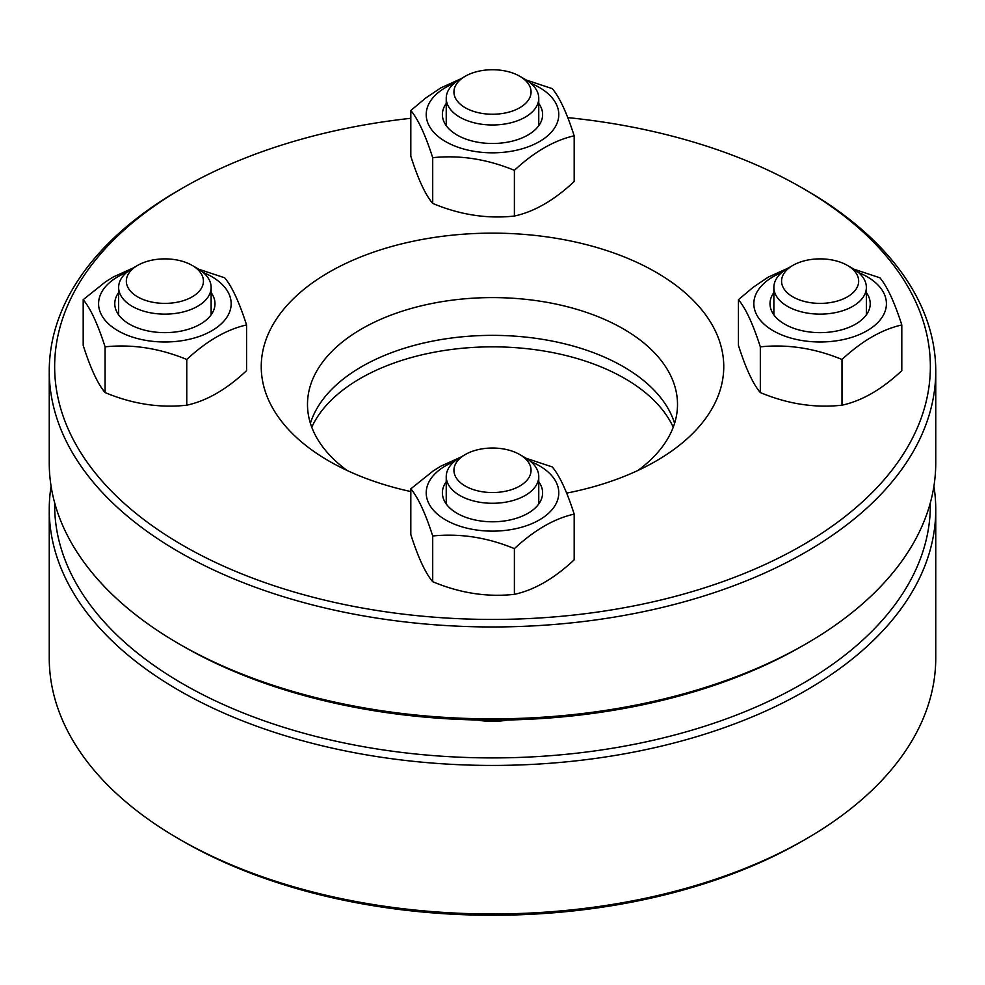 <?xml version="1.0" encoding="UTF-8"?>
<svg xmlns="http://www.w3.org/2000/svg" width="985" height="985" viewBox="0 0 985 985"><rect width="100%" height="100%" fill="white"/><g stroke="black" fill="none" stroke-linecap="round" stroke-linejoin="round"><path stroke-width="1.48" d="M847.371 265.396L847.371 265.396A38.538 22.249 180 0 1 847.371 296.867A38.538 22.249 180 0 1 792.863 296.867A38.538 22.249 180 0 1 792.863 265.396L792.863 265.396A38.538 22.249 180 0 1 847.371 265.396L852.825 268.548L847.371 265.396M792.863 265.396L787.409 268.548A46.258 26.706 0 0 0 773.865 287.435A46.258 26.706 0 0 0 815.494 313.993A46.258 26.706 0 0 0 865.446 292.754A46.258 26.706 0 0 0 866.369 287.435A46.258 26.706 0 0 0 852.825 268.548M465.24 454.553L465.24 454.553A38.538 22.249 0 0 0 465.24 486.024A38.538 22.249 0 0 0 519.76 486.024A38.538 22.249 0 0 0 519.76 454.553A38.538 22.249 0 0 0 465.24 454.553L459.798 457.693A46.258 26.706 180 0 0 446.242 476.58A46.258 26.706 180 0 0 459.798 495.467A46.258 26.706 180 0 0 501.71 502.744A46.258 26.706 180 0 0 538.758 476.58A46.258 26.706 180 0 0 525.202 457.693L519.76 454.553M137.629 296.867A38.538 22.249 180 0 1 137.629 265.396A38.538 22.249 180 0 1 192.137 265.396A38.538 22.249 180 0 1 192.137 296.867A38.538 22.249 180 0 1 137.629 296.867M137.629 265.396L132.175 268.548A46.258 26.706 0 0 0 119.554 282.116A46.258 26.706 0 0 0 118.631 287.435A46.258 26.706 0 0 0 132.175 306.31A46.258 26.706 0 0 0 182.582 312.097A46.258 26.706 0 0 0 211.135 287.435A46.258 26.706 0 0 0 197.591 268.548L192.137 265.396M519.76 107.722A38.538 22.249 0 0 0 519.76 76.251L519.76 76.251A38.538 22.249 0 0 0 465.24 76.251A38.538 22.249 0 0 0 465.24 107.722A38.538 22.249 0 0 0 519.76 107.722M525.202 79.403L519.76 76.251L525.202 79.403A46.258 26.706 180 0 1 538.758 98.278A46.258 26.706 180 0 1 492.5 124.984A46.258 26.706 180 0 1 446.242 98.278A46.258 26.706 180 0 1 459.798 79.403L465.24 76.251M507.497 719.998A47.021 27.149 180 0 1 477.503 719.998M49.25 509.528L49.25 658.066A443.25 255.903 0 0 0 179.073 839.023A443.25 255.903 0 0 0 805.927 839.023A443.25 255.903 0 0 0 935.75 658.066L935.75 509.528A443.25 255.903 180 0 1 662.129 745.953A443.25 255.903 180 0 1 179.073 690.485A443.25 255.903 180 0 1 49.25 509.528A443.25 255.903 180 0 1 51.085 486.233M805.927 839.023L802.11 841.227A437.857 252.788 180 0 1 182.89 841.227L179.073 839.023L182.89 841.227A437.857 252.788 180 0 1 182.878 841.215M933.915 486.233A443.25 255.903 180 0 1 935.75 509.528M54.667 502.83A437.857 252.788 0 0 0 182.89 683.873A437.857 252.788 0 0 0 661.895 738.233A437.857 252.788 0 0 0 930.332 502.83M673.247 427.219A186.941 107.931 0 0 0 624.687 378.449A186.941 107.931 0 0 0 443.779 350.574A186.941 107.931 0 0 0 311.752 427.219M805.927 190.105L802.122 187.901L805.927 190.105A443.25 255.903 180 0 1 935.75 371.05A443.25 255.903 180 0 1 662.129 607.486A443.25 255.903 180 0 1 179.073 552.006A443.25 255.903 180 0 1 49.25 371.05A443.25 255.903 180 0 1 179.073 190.105L182.89 187.901A437.857 252.788 0 0 0 182.89 545.394A437.857 252.788 0 0 0 802.11 545.407A437.857 252.788 0 0 0 802.11 187.901L802.11 187.901A437.857 252.788 0 0 0 567.766 117.621M49.25 371.05L49.25 462.95A443.25 255.903 0 0 0 179.073 643.907L179.073 643.907A443.25 255.903 0 0 0 805.927 643.907A443.25 255.903 0 0 0 935.75 462.95L935.75 371.05M347.151 470.498A185.008 106.811 180 0 1 307.492 404.416A185.008 106.811 180 0 1 421.703 305.732A185.008 106.811 180 0 1 623.32 328.879A185.008 106.811 180 0 1 677.508 404.416A185.008 106.811 180 0 1 637.849 470.498M310.41 423.291A185.008 106.811 180 0 1 437.143 340.256A185.008 106.811 180 0 1 623.32 366.654A185.008 106.811 180 0 1 674.59 423.291M410.819 491.564A231.266 133.517 180 0 1 328.978 461.054A231.266 133.517 180 0 1 328.965 461.054A231.266 133.517 180 0 1 328.978 272.242A231.266 133.517 180 0 1 656.022 272.242A231.266 133.517 180 0 1 656.035 461.054A231.266 133.517 180 0 1 566.658 493.116M410.819 118.298A437.857 252.788 0 0 0 182.89 187.901M805.927 643.907L802.11 646.098A437.857 252.788 180 0 1 182.89 646.111A437.857 252.788 180 0 1 182.89 646.098A437.857 252.788 180 0 1 182.878 646.098L179.073 643.907L182.89 646.111M842.003 405.192L842.003 359.476C861.863 340.995 881.784 329.483 901.804 324.952L901.804 370.668C881.87 389.37 861.937 400.883 842.003 405.192C814.78 408.184 787.557 403.973 760.321 392.559C753.033 384.039 745.731 368.316 738.442 345.403L738.442 299.686L753.217 287.251L768.251 277.13L788.32 268.031M901.804 324.952C894.528 302.272 887.239 286.561 879.913 277.795L853.884 269.176M858.44 272.476A66.291 38.28 180 0 1 866.997 276.637A66.291 38.28 180 0 1 866.997 330.775A66.291 38.28 180 0 1 769.445 328.387A66.291 38.28 180 0 1 781.807 272.476M773.865 292.582A50.112 28.934 0 0 0 784.688 324.163A50.112 28.934 0 0 0 855.546 324.163A50.112 28.934 0 0 0 866.369 292.582M842.003 359.476C814.89 348.259 787.655 344.048 760.321 346.843C753.057 324.163 745.768 308.44 738.442 299.686M760.321 392.559L760.321 346.843M410.819 534.547C418.12 557.461 425.409 573.184 432.71 581.704C459.933 593.118 487.156 597.329 514.392 594.349C534.313 590.027 554.247 578.527 574.181 559.825L574.181 514.108C554.333 518.541 534.399 530.053 514.392 548.62C487.267 537.416 460.044 533.205 432.71 535.988C425.434 513.308 418.145 497.597 410.819 488.831L410.819 534.547M432.71 581.704L432.71 535.988M454.183 461.62A66.291 38.28 0 0 0 445.626 519.92A66.291 38.28 0 0 0 539.374 519.92A66.291 38.28 0 0 0 530.817 461.62M538.758 481.727A50.112 28.934 180 0 1 527.935 513.308A50.112 28.934 180 0 1 457.065 513.308L457.065 513.308A50.112 28.934 180 0 1 446.242 481.727M574.181 514.108C566.917 491.429 559.615 475.706 552.289 466.952L526.261 458.333M460.697 457.175L440.812 466.176L433.191 470.928L410.819 488.831M514.392 594.349L514.392 548.62M460.697 78.874L440.627 87.985L425.594 98.106L410.819 110.529L410.819 156.258C418.12 179.172 425.409 194.882 432.71 203.415C459.933 214.816 487.156 219.027 514.392 216.047C534.313 211.738 554.247 200.226 574.181 181.523L574.181 135.807C566.855 113.004 559.566 97.281 552.289 88.65L526.261 80.031M454.183 83.319A66.291 38.28 0 0 0 445.626 87.493A66.291 38.28 0 0 0 445.626 141.618A66.291 38.28 0 0 0 539.374 141.618A66.291 38.28 0 0 0 539.374 87.493A66.291 38.28 0 0 0 530.817 83.319M538.758 103.425A50.112 28.934 180 0 1 527.935 135.019A50.112 28.934 180 0 1 457.065 135.019L457.065 135.019A50.112 28.934 180 0 1 446.242 103.437M410.819 110.529C418.083 119.173 425.385 134.896 432.71 157.686C459.823 154.867 487.058 159.077 514.392 170.331C534.239 151.85 554.173 140.338 574.181 135.807M514.392 216.047L514.392 170.331M432.71 203.415L432.71 157.686M105.087 392.559C97.786 384.039 90.497 368.316 83.196 345.403L83.196 299.686C90.472 308.317 97.761 324.04 105.087 346.843C132.199 344.011 159.435 348.234 186.768 359.476L186.768 405.192C159.545 408.184 132.31 403.973 105.087 392.559L105.087 346.843M198.638 269.176L224.678 277.795C231.943 286.438 239.232 302.149 246.558 324.952L246.558 370.668C226.624 389.383 206.702 400.883 186.768 405.192M203.193 272.476A66.291 38.28 180 0 1 215.555 328.387A66.291 38.28 180 0 1 118.003 330.775A66.291 38.28 180 0 1 118.003 276.637A66.291 38.28 180 0 1 126.56 272.476M118.631 292.582A50.112 28.934 0 0 0 129.454 324.163L129.454 324.163A50.112 28.934 0 0 0 200.312 324.163A50.112 28.934 0 0 0 211.135 292.582M246.558 324.952C226.71 329.396 206.776 340.909 186.768 359.476M133.073 268.031L113.189 277.031L105.58 281.784L83.196 299.686M866.369 314.831L866.369 287.435M773.865 314.831L773.865 287.435M538.758 503.988L538.758 476.58M446.242 503.988L446.242 476.58M211.135 314.831L211.135 287.435M118.631 314.831L118.631 287.435M538.758 125.686L538.758 98.278M446.242 125.686L446.242 98.278"/></g></svg>
